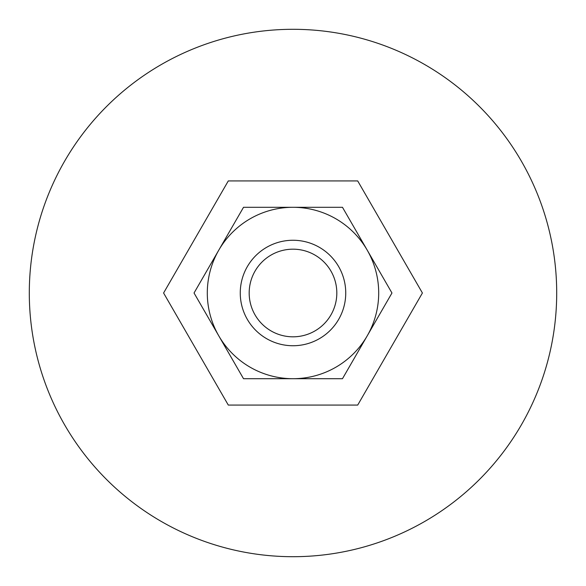 <?xml version="1.0" encoding="UTF-8"?>
<svg xmlns="http://www.w3.org/2000/svg" width="586" height="586" viewBox="0 0 586 586"><rect width="100%" height="100%" fill="white"/><g stroke="black" fill="none" stroke-linecap="round" stroke-linejoin="round"><path stroke-width="0.88" d="M556.7 293A263.7 263.7 0 0 0 293 29.3A263.7 263.7 0 0 0 29.3 293A263.7 263.7 0 0 0 293 556.7A263.7 263.7 0 0 0 556.7 293M240.26 293A52.74 52.74 0 0 0 293 345.74A52.74 52.74 0 0 0 345.74 293A52.74 52.74 0 0 0 293 240.26A52.74 52.74 0 0 0 240.26 293M249.182 293A43.818 43.818 0 0 0 293 336.818A43.818 43.818 0 0 0 336.818 293A43.818 43.818 0 0 0 293 249.182A43.818 43.818 0 0 0 249.182 293M422.411 293L357.702 405.073L228.298 405.073L163.589 293L228.298 180.928L357.702 180.928L422.411 293M391.961 293L342.48 207.298L293 207.298A85.703 85.703 0 0 0 218.783 335.851A85.703 85.703 0 0 0 293 378.703L342.48 378.703L367.217 335.851A85.703 85.703 0 0 0 293 207.298L243.52 207.298L194.039 293L243.52 378.703L293 378.703A85.703 85.703 0 0 0 367.217 335.851L391.961 293"/></g></svg>
